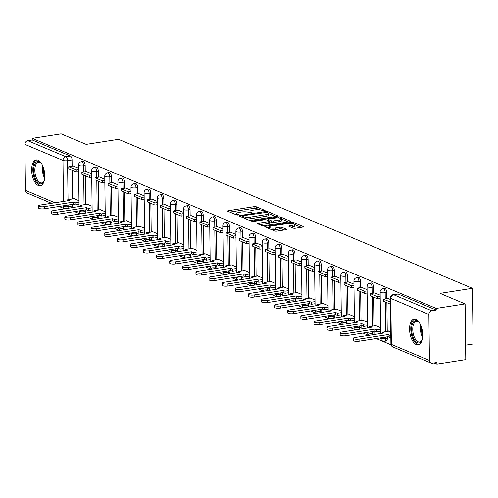 <?xml version="1.0" encoding="UTF-8"?>
<svg xmlns="http://www.w3.org/2000/svg" width="498" height="498" viewBox="0 0 498 498"><rect width="100%" height="100%" fill="white"/><g stroke="black" fill="none" stroke-linecap="round" stroke-linejoin="round"><path stroke-width="0.75" d="M264.656 210.884L265.079 210.486L256.308 206.794A1.643 0.411 -0.7 0 0 254.061 206.67L228.414 210.685A1.643 0.411 -0.7 0 0 227.592 211.052A1.643 0.411 -0.7 0 0 227.816 211.252L236.581 214.943L238.735 214.775L237.44 214.152A5.266 1.32 -0.7 0 1 236.731 213.505A5.266 1.32 -0.7 0 1 239.364 212.329L241.499 211.992A5.266 1.32 -0.7 0 1 248.695 212.391L251.409 212.957L251.982 212.702L250.693 212.08A5.266 1.32 -0.7 0 1 249.984 211.432A5.266 1.32 -0.7 0 1 252.611 210.256L254.746 209.919A5.266 1.32 -0.7 0 1 261.948 210.318L264.656 210.884M38.053 160.207A13.085 6.312 -98.9 0 0 36.186 159.945A13.085 6.312 -98.9 0 0 31.741 171.972A13.085 6.312 -98.9 0 0 38.365 185.542A13.085 6.312 -98.9 0 0 40.232 185.798A13.085 6.312 -98.9 0 0 44.677 173.777A13.085 6.312 -98.9 0 0 38.053 160.207M415.967 319.299A13.085 6.312 -98.9 0 0 414.099 319.037A13.085 6.312 -98.9 0 0 409.661 331.064A13.085 6.312 -98.9 0 0 416.278 344.628A13.085 6.312 -98.9 0 0 418.146 344.89A13.085 6.312 -98.9 0 0 422.59 332.863A13.085 6.312 -98.9 0 0 415.967 319.299M293.173 228.109A1.643 0.411 -0.7 0 0 295.42 228.233L302.616 227.113A1.643 0.411 -0.7 0 0 303.438 226.739A1.643 0.411 -0.7 0 0 303.214 226.54L293.478 222.444A1.643 0.411 -0.7 0 0 291.23 222.32L265.583 226.329A1.643 0.411 -0.7 0 0 264.762 226.696A1.643 0.411 -0.7 0 0 264.986 226.901L274.722 230.997A1.643 0.411 -0.7 0 0 276.969 231.122L285.659 229.765A1.643 0.411 -0.7 0 0 286.481 229.397A1.643 0.411 -0.7 0 0 286.263 229.192L282.092 227.437A1.643 0.411 -0.7 0 0 279.845 227.312L275.537 227.991A4.407 1.102 -0.7 0 1 268.926 227.113A4.407 1.102 -0.7 0 1 271.124 226.129L288.006 223.49A4.407 1.102 -0.7 0 1 294.617 224.361A4.407 1.102 -0.7 0 1 292.419 225.345L289.606 225.787A1.643 0.411 -0.7 0 0 288.784 226.154A1.643 0.411 -0.7 0 0 289.002 226.36L293.173 228.109M32.245 138.382L61.13 133.862L86.179 144.408L118.543 139.34L472.421 288.311L440.051 293.378L465.101 303.923L436.217 308.443L32.245 138.382L32.264 140.006L27.764 140.71L65.842 156.739A3.355 1.619 81.1 0 1 67.56 160.692L68.039 199.673M276.956 216.306A1.643 0.411 -0.7 0 0 277.778 215.939A1.643 0.411 -0.7 0 0 277.554 215.74L267.818 211.638A1.643 0.411 -0.7 0 0 265.571 211.513L239.924 215.528A1.643 0.411 -0.7 0 0 239.102 215.895A1.643 0.411 -0.7 0 0 239.326 216.101L249.062 220.197A1.643 0.411 -0.7 0 0 251.309 220.321L276.956 216.306M280.648 217.041L290.384 221.137A1.643 0.411 -0.7 0 1 290.608 221.342A1.643 0.411 -0.7 0 1 289.786 221.71L264.139 225.725A1.643 0.411 -0.7 0 1 261.892 225.6L257.727 223.845A1.643 0.411 -0.7 0 1 257.503 223.639A1.643 0.411 -0.7 0 1 258.325 223.272L268.727 221.647A1.643 0.411 -0.7 0 0 269.549 221.28A1.643 0.411 -0.7 0 0 269.325 221.075L266.561 219.911A1.643 0.411 -0.7 0 0 264.314 219.786L253.482 221.479L251.751 221.255L252.33 220.994L278.401 216.916A1.643 0.411 -0.7 0 1 280.648 217.041L280.667 218.273M465.101 303.923L465.779 359.618L436.895 364.138L434.075 362.955M74.569 211.613L80.153 213.959M87.685 217.134L93.269 219.481M100.795 222.65L106.379 225.003M113.911 228.171L119.495 230.524M127.021 233.693L132.605 236.04M140.137 239.214L145.715 241.561M153.247 244.73L158.831 247.083M166.357 250.251L171.941 252.604M179.473 255.773L185.057 258.12M192.583 261.294L198.167 263.641M205.699 266.81L211.283 269.163M218.809 272.331L224.393 274.684M231.925 277.853L237.509 280.2M245.035 283.374L250.619 285.721M258.151 288.89L263.735 291.243M271.261 294.411L276.844 296.764M284.377 299.933L289.961 302.28M297.487 305.455L303.07 307.801M310.603 310.97L316.18 313.323M323.712 316.491L329.296 318.845M336.822 322.013L342.406 324.36M349.938 327.535L355.522 329.881M363.048 333.05L368.632 335.403M376.164 338.572L391.023 344.828M465.605 345.182L473.1 344.012L472.421 288.311M436.217 308.443L436.236 310.061L431.735 310.771A3.355 2.814 112.8 0 0 428.871 314.468L429.432 360.428A3.355 2.814 112.8 0 0 431.038 363.061A3.355 2.814 112.8 0 0 432.376 363.216L436.877 362.513L436.895 364.138M32.264 140.006L70.343 156.036A3.355 1.619 81.1 0 1 72.061 159.989L72.135 166.164M72.185 170.235L72.54 198.97M72.602 204.348L72.621 205.948L68.12 206.651A3.355 1.619 81.1 0 1 67.871 208.313M51.518 203.296L27.06 193.006A3.355 2.814 -67.2 0 1 25.46 190.367L24.9 144.414A3.355 2.814 -67.2 0 1 27.764 140.71M91.694 173.746L86.335 171.517M92.086 206.222L86.733 203.968L86.733 204.317M104.804 179.268L99.444 177.033M105.203 211.743L99.843 209.49L99.849 209.839M117.92 184.789L112.56 182.554M118.312 217.265L112.959 215.005L112.959 215.36M131.03 190.304L125.67 188.076M131.428 222.787L126.069 220.527L126.075 220.875M144.146 195.826L138.786 193.598M144.538 228.302L139.179 226.048L139.185 226.397M157.256 201.348L151.896 199.113M157.654 233.823L152.295 231.57L152.301 231.919M170.366 206.869L165.012 204.634M170.764 239.345L165.404 237.085L165.411 237.44M183.482 212.385L178.122 210.156M183.88 244.867L178.521 242.607L178.527 242.956M191.238 215.653L196.592 217.906M196.99 250.382L191.63 248.129L191.637 248.477M209.708 223.428L204.348 221.193M210.106 255.904L204.746 253.65L204.746 253.999M222.818 228.949L217.464 226.715M223.216 261.425L217.856 259.165L217.863 259.52M230.574 232.211L235.934 234.465M236.332 266.947L230.972 264.687L230.972 265.036M249.044 239.986L243.684 237.758M249.442 272.462L244.082 270.209L244.088 270.557M262.16 245.508L256.8 243.273M262.552 277.984L257.198 275.73L257.198 276.079M269.91 248.77L275.269 251.029M275.668 283.505L270.308 281.246L270.314 281.6M288.386 256.545L283.026 254.316M288.778 289.027L283.424 286.767L283.424 287.116M301.495 262.066L296.136 259.838M301.894 294.542L296.534 292.289L296.54 292.637M309.252 265.328L314.612 267.588M315.004 300.064L309.644 297.81L309.65 298.159M327.721 273.109L322.362 270.875M328.12 305.585L322.76 303.326L322.766 303.68M340.831 278.625L335.478 276.396M341.23 311.107L335.87 308.847L335.876 309.196M353.947 284.146L348.588 281.918M354.346 316.622L348.986 314.369L348.992 314.717M367.057 289.668L361.704 287.433M367.456 322.144L362.096 319.89L362.102 320.239M380.173 295.19L374.813 292.955M380.572 327.665L375.212 325.406L375.212 325.76M390.364 299.479L387.93 298.476M390.756 331.954L388.322 330.927L388.328 331.276M386.765 292.469L385.172 292.718A3.355 1.619 81.1 0 0 382.968 288.697L384.568 288.448A3.355 1.619 -98.9 0 1 386.765 292.469L386.84 298.644M386.89 302.716L387.245 331.45M387.307 336.829L387.326 338.428L385.732 338.677A3.355 1.619 81.1 0 1 384.568 341.279L386.168 341.03A3.355 1.619 -98.9 0 0 387.326 338.428M373.656 286.948L372.056 287.197A3.355 1.619 81.1 0 0 369.858 283.175L371.452 282.926A3.355 1.619 -98.9 0 1 373.656 286.948L373.73 293.123M373.78 297.194L374.129 325.929M374.197 331.307L374.216 332.907L372.616 333.156A3.355 1.619 81.1 0 1 372.367 334.818M360.54 281.432L358.946 281.681A3.355 1.619 81.1 0 0 356.742 277.66L358.342 277.405A3.355 1.619 -98.9 0 1 360.54 281.432L360.614 287.607M360.664 291.672L361.019 320.407M361.081 325.785L361.1 327.385L359.506 327.634A3.355 1.619 81.1 0 1 359.251 329.296M347.43 275.911L345.83 276.16A3.355 1.619 81.1 0 0 343.632 272.138L345.226 271.889A3.355 1.619 -98.9 0 1 347.43 275.911L347.504 282.086M347.554 286.151L347.903 314.885M347.971 320.27L347.99 321.864L346.39 322.113A3.355 1.619 81.1 0 1 346.141 323.781M334.314 270.389L332.72 270.638A3.355 1.619 81.1 0 0 330.516 266.617L332.116 266.368A3.355 1.619 -98.9 0 1 334.314 270.389L334.388 276.564M334.438 280.635L334.793 309.37M334.855 314.748L334.874 316.348L333.28 316.597A3.355 1.619 81.1 0 1 333.025 318.259M321.204 264.868L319.604 265.123A3.355 1.619 81.1 0 0 317.407 261.095L319 260.846A3.355 1.619 -98.9 0 1 321.204 264.868L321.278 271.043M321.328 275.114L321.677 303.848M321.745 309.227L321.764 310.827L320.17 311.076A3.355 1.619 81.1 0 1 319.915 312.738M308.088 259.352L306.494 259.601A3.355 1.619 81.1 0 0 304.29 255.58L305.89 255.325A3.355 1.619 -98.9 0 1 308.088 259.352L308.162 265.527M308.212 269.592L308.567 298.327M308.629 303.705L308.654 305.305L307.054 305.554A3.355 1.619 81.1 0 1 306.799 307.216M294.978 253.831L293.378 254.08A3.355 1.619 81.1 0 0 291.181 250.058L292.78 249.809A3.355 1.619 -98.9 0 1 294.978 253.831L295.053 260.006M295.102 264.071L295.451 292.805M295.519 298.19L295.538 299.784L293.945 300.033A3.355 1.619 81.1 0 1 293.689 301.701M281.862 248.309L280.268 248.558A3.355 1.619 81.1 0 0 278.071 244.537L279.664 244.288A3.355 1.619 -98.9 0 1 281.862 248.309L281.943 254.484M281.993 258.555L282.341 287.29M282.403 292.668L282.428 294.268L280.828 294.517A3.355 1.619 81.1 0 1 280.579 296.179M268.752 242.787L267.152 243.043A3.355 1.619 81.1 0 0 264.955 239.015L266.555 238.766A3.355 1.619 -98.9 0 1 268.752 242.787L268.827 248.963M268.876 253.034L269.225 281.768M269.294 287.147L269.312 288.747L267.719 288.996A3.355 1.619 81.1 0 1 267.463 290.658M255.642 237.272L254.042 237.521A3.355 1.619 81.1 0 0 251.845 233.5L253.438 233.245A3.355 1.619 -98.9 0 1 255.642 237.272L255.717 243.447M255.767 247.512L256.115 276.247M256.184 281.625L256.202 283.225L254.603 283.474A3.355 1.619 81.1 0 1 254.354 285.136M242.526 231.751L240.932 232A3.355 1.619 81.1 0 0 238.729 227.978L240.329 227.729A3.355 1.619 -98.9 0 1 242.526 231.751L242.601 237.926M242.651 241.991L243.005 270.725M243.068 276.11L243.086 277.703L241.493 277.952A3.355 1.619 81.1 0 1 241.237 279.621M229.416 226.229L227.816 226.478A3.355 1.619 81.1 0 0 225.619 222.457L227.213 222.208A3.355 1.619 -98.9 0 1 229.416 226.229L229.491 232.404M229.541 236.475L229.889 265.21M229.958 270.588L229.976 272.188L228.377 272.437A3.355 1.619 81.1 0 1 228.128 274.099M216.3 220.707L214.706 220.963A3.355 1.619 81.1 0 0 212.503 216.935L214.103 216.686A3.355 1.619 -98.9 0 1 216.3 220.707L216.375 226.883M216.425 230.954L216.779 259.688M216.842 265.067L216.86 266.667L215.267 266.916A3.355 1.619 81.1 0 1 215.012 268.578M203.19 215.192L201.59 215.441A3.355 1.619 81.1 0 0 199.393 211.42L200.987 211.164A3.355 1.619 -98.9 0 1 203.19 215.192L203.265 221.367M203.315 225.432L203.663 254.167M203.732 259.545L203.75 261.145L202.151 261.394A3.355 1.619 81.1 0 1 201.902 263.056M190.074 209.67L188.481 209.919A3.355 1.619 81.1 0 0 186.277 205.898L187.877 205.649A3.355 1.619 -98.9 0 1 190.074 209.67L190.149 215.846M190.199 219.911L190.553 248.645M190.616 254.03L190.634 255.623L189.041 255.872A3.355 1.619 81.1 0 1 188.786 257.541M176.964 204.149L175.364 204.398A3.355 1.619 81.1 0 0 173.167 200.377L174.761 200.128A3.355 1.619 -98.9 0 1 176.964 204.149L177.039 210.324M177.089 214.395L177.437 243.13M177.506 248.508L177.525 250.108L175.925 250.357A3.355 1.619 81.1 0 1 175.676 252.019M163.848 198.627L162.255 198.883A3.355 1.619 81.1 0 0 160.051 194.855L161.651 194.606A3.355 1.619 -98.9 0 1 163.848 198.627L163.923 204.803M163.973 208.874L164.328 237.608M164.39 242.987L164.408 244.586L162.815 244.835A3.355 1.619 81.1 0 1 162.56 246.498M150.738 193.112L149.139 193.361A3.355 1.619 81.1 0 0 146.941 189.34L148.535 189.084A3.355 1.619 -98.9 0 1 150.738 193.112L150.813 199.287M150.863 203.352L151.211 232.087M151.28 237.465L151.299 239.065L149.705 239.314A3.355 1.619 81.1 0 1 149.45 240.976M137.622 187.59L136.029 187.839A3.355 1.619 81.1 0 0 133.831 183.818L135.425 183.569A3.355 1.619 -98.9 0 1 137.622 187.59L137.697 193.766M137.747 197.831L138.102 226.565M138.164 231.95L138.189 233.543L136.589 233.792A3.355 1.619 81.1 0 1 136.334 235.461M124.512 182.069L122.913 182.318A3.355 1.619 81.1 0 0 120.715 178.296L122.315 178.047A3.355 1.619 -98.9 0 1 124.512 182.069L124.587 188.244M124.637 192.315L124.986 221.05M125.054 226.428L125.073 228.028L123.479 228.277A3.355 1.619 81.1 0 1 123.224 229.939M111.396 176.547L109.803 176.802A3.355 1.619 81.1 0 0 107.605 172.775L109.199 172.526A3.355 1.619 -98.9 0 1 111.396 176.547L111.477 182.722M111.527 186.794L111.876 215.528M111.944 220.907L111.963 222.506L110.363 222.755A3.355 1.619 81.1 0 1 110.114 224.417M98.287 171.032L96.687 171.281A3.355 1.619 81.1 0 0 94.489 167.26L96.089 167.004A3.355 1.619 -98.9 0 1 98.287 171.032L98.361 177.207M98.411 181.272L98.76 210.007M98.828 215.385L98.847 216.985L97.253 217.234A3.355 1.619 81.1 0 1 96.998 218.896M85.177 165.51L83.577 165.759A3.355 1.619 81.1 0 0 81.379 161.738L82.973 161.489A3.355 1.619 -98.9 0 1 85.177 165.51L85.251 171.686M85.301 175.75L85.65 204.485M85.718 209.87L85.737 211.463L84.137 211.712A3.355 1.619 81.1 0 1 83.888 213.381M78.578 168.224L73.218 165.996M78.977 200.706L73.617 198.447L73.623 198.795M373.961 334.569A3.355 1.619 -98.9 0 0 374.216 332.907M360.851 329.047A3.355 1.619 -98.9 0 0 361.1 327.385M347.735 323.526A3.355 1.619 -98.9 0 0 347.99 321.864M334.625 318.01A3.355 1.619 -98.9 0 0 334.874 316.348M321.509 312.489A3.355 1.619 -98.9 0 0 321.764 310.827M308.399 306.967A3.355 1.619 -98.9 0 0 308.654 305.305M295.283 301.446A3.355 1.619 -98.9 0 0 295.538 299.784M282.173 295.93A3.355 1.619 -98.9 0 0 282.428 294.268M269.063 290.409A3.355 1.619 -98.9 0 0 269.312 288.747M255.947 284.887A3.355 1.619 -98.9 0 0 256.202 283.225M242.837 279.366A3.355 1.619 -98.9 0 0 243.086 277.703M229.721 273.85A3.355 1.619 -98.9 0 0 229.976 272.188M216.611 268.329A3.355 1.619 -98.9 0 0 216.86 266.667M203.495 262.807A3.355 1.619 -98.9 0 0 203.75 261.145M190.385 257.285A3.355 1.619 -98.9 0 0 190.634 255.623M177.269 251.77A3.355 1.619 -98.9 0 0 177.525 250.108M164.159 246.249A3.355 1.619 -98.9 0 0 164.408 244.586M151.043 240.727A3.355 1.619 -98.9 0 0 151.299 239.065M137.934 235.205A3.355 1.619 -98.9 0 0 138.189 233.543M124.817 229.69A3.355 1.619 -98.9 0 0 125.073 228.028M111.708 224.168A3.355 1.619 -98.9 0 0 111.963 222.506M98.598 218.647A3.355 1.619 -98.9 0 0 98.847 216.985M85.482 213.125A3.355 1.619 -98.9 0 0 85.737 211.463M436.236 310.061L398.157 294.032A3.355 1.619 -98.9 0 0 397.678 293.969L393.177 294.673A3.355 1.619 81.1 0 1 393.657 294.741L431.735 310.771M72.372 207.61A3.355 1.619 -98.9 0 0 72.621 205.948M259.651 209.814L256.333 208.419A1.643 0.411 -0.7 0 0 254.08 208.295L229.808 212.092M242.084 216.817L241.318 216.935M275.581 216.524L268.64 213.598M266.735 212.335L242.651 215.771L242.072 216.026L243.422 216.674A5.266 1.32 -0.7 0 0 250.625 217.072L266.013 214.663A5.266 1.32 -0.7 0 0 268.64 213.486A5.266 1.32 -0.7 0 0 267.93 212.839L266.735 212.335M245.744 218.803A5.266 1.32 -0.7 0 0 250.643 218.69L250.625 217.072M268.64 213.486L268.659 215.111A5.266 1.32 -0.7 0 1 266.032 216.288L250.643 218.69M281.719 219.108L288.41 221.921M259.719 224.685L268.746 223.272A1.643 0.411 -0.7 0 0 269.567 222.905L269.549 221.28M267.395 220.265L268.341 220.116M279.515 219.954A4.407 1.102 -0.7 0 0 281.712 218.977A4.407 1.102 -0.7 0 0 275.101 218.099L269.157 219.027A1.643 0.411 -0.7 0 0 268.335 219.394A1.643 0.411 -0.7 0 0 268.553 219.599L271.317 220.763A1.643 0.411 -0.7 0 0 273.57 220.888L279.515 219.954L279.54 221.579A4.407 1.102 -0.7 0 0 281.731 220.595L281.712 218.977M279.54 221.579L273.589 222.513A1.643 0.411 -0.7 0 1 271.342 222.388L269.549 221.635M294.617 224.361L294.635 225.986A4.407 1.102 -0.7 0 1 292.438 226.97L291 227.194M271.696 229.727A4.407 1.102 -0.7 0 0 275.556 229.615L275.537 227.991M284.29 229.976L282.117 229.061A1.643 0.411 -0.7 0 0 279.864 228.937L275.556 229.615M268.926 227.43L266.978 227.742M301.24 227.325L294.617 224.536M67.728 200.762L67.716 199.723L69.521 200.482L40.487 205.027A3.86 0.965 -0.7 0 0 38.564 205.886A3.86 0.965 -0.7 0 0 44.359 206.651L44.384 208.762A3.86 0.965 179.3 0 1 38.589 207.996L38.564 205.886M79.02 204.385L75.217 204.983L75.192 202.873L73.387 202.107L73.411 204.224L44.384 208.762M75.217 204.983L73.411 204.224M78.622 171.586L76.269 171.953L76.244 169.843L68.761 166.693L73.262 165.99M76.244 169.843L78.597 169.476M76.269 171.953L68.792 168.803L68.761 166.693M73.387 202.107L44.359 206.651M75.192 202.873L78.995 202.275M67.716 199.723L74.221 198.702M44.297 180.407A11.323 5.466 81.1 0 1 43.805 181.558A11.323 5.466 81.1 0 1 36.23 180.301A11.323 5.466 81.1 0 1 34.387 165.143A11.323 5.466 81.1 0 1 40.886 162.89A11.323 5.466 81.1 0 1 41.701 163.842M41.197 163.22A10.483 5.061 -98.9 0 0 38.477 162.217A10.483 5.061 -98.9 0 0 35.483 165.585A10.483 5.061 -98.9 0 0 36.049 177.132A10.483 5.061 -98.9 0 0 41.72 182.934A10.483 5.061 -98.9 0 0 43.998 181.154M36.995 159.926A12.998 6.275 -98.9 0 0 33.652 164.023A12.998 6.275 -98.9 0 0 34.231 177.998A12.998 6.275 -98.9 0 0 41.01 185.567M422.211 339.499A11.323 5.466 81.1 0 1 421.719 340.651A11.323 5.466 81.1 0 1 414.143 339.393A11.323 5.466 81.1 0 1 412.307 324.229A11.323 5.466 81.1 0 1 418.799 321.982A11.323 5.466 81.1 0 1 419.615 322.928M419.111 322.312A10.483 5.061 -98.9 0 0 416.39 321.31A10.483 5.061 -98.9 0 0 413.402 324.677A10.483 5.061 -98.9 0 0 413.969 336.225A10.483 5.061 -98.9 0 0 419.633 342.026A10.483 5.061 -98.9 0 0 421.918 340.246M414.915 319.019A12.998 6.275 -98.9 0 0 411.566 323.115A12.998 6.275 -98.9 0 0 412.151 337.084A12.998 6.275 -98.9 0 0 418.924 344.66M80.838 206.284L80.825 205.244L82.631 206.004L53.603 210.542A3.86 0.965 -0.7 0 0 51.68 211.407A3.86 0.965 -0.7 0 0 57.469 212.173L57.494 214.283A3.86 0.965 179.3 0 1 51.705 213.518L51.68 211.407M92.136 209.907L88.333 210.505L88.308 208.388L86.496 207.629L86.528 209.739L57.494 214.283M88.333 210.505L86.528 209.739M91.732 177.107L89.385 177.475L89.36 175.364L81.877 172.215L86.378 171.511M89.36 175.364L91.707 174.991M89.385 177.475L81.902 174.325L81.877 172.215M86.496 207.629L57.469 212.173M88.308 208.388L92.111 207.797M80.825 205.244L87.337 204.224M93.954 211.806L93.935 210.76L95.747 211.526L66.713 216.064A3.86 0.965 -0.7 0 0 64.79 216.923A3.86 0.965 -0.7 0 0 70.585 217.694L70.61 219.805A3.86 0.965 179.3 0 1 64.815 219.039L64.79 216.923M105.246 215.429L101.443 216.02L101.418 213.91L99.612 213.15L99.637 215.261L70.61 219.805M101.443 216.02L99.637 215.261M104.848 182.623L102.495 182.99L102.47 180.88L94.987 177.73L99.488 177.027M102.47 180.88L104.823 180.513M102.495 182.99L95.012 179.846L94.987 177.73M99.612 213.15L70.585 217.694M101.418 213.91L105.221 213.318M93.935 210.76L100.447 209.745M107.064 217.321L107.051 216.281L108.857 217.041L79.829 221.585A3.86 0.965 -0.7 0 0 77.906 222.444A3.86 0.965 -0.7 0 0 83.695 223.21L83.72 225.326A3.86 0.965 179.3 0 1 77.931 224.554L77.906 222.444M118.362 220.95L114.559 221.542L114.534 219.431L112.722 218.672L112.753 220.782L83.72 225.326M114.559 221.542L112.753 220.782M117.958 188.144L115.611 188.512L115.586 186.401L108.103 183.252L112.604 182.548M115.586 186.401L117.933 186.034M115.611 188.512L108.128 185.362L108.103 183.252M112.722 218.672L83.695 223.21M114.534 219.431L118.331 218.834M107.051 216.281L113.563 215.261M120.174 222.843L120.161 221.803L121.973 222.562L92.939 227.107A3.86 0.965 -0.7 0 0 91.016 227.966A3.86 0.965 -0.7 0 0 96.805 228.731L96.836 230.842A3.86 0.965 179.3 0 1 91.041 230.076L91.016 227.966M131.472 226.466L127.669 227.063L127.644 224.953L125.838 224.187L125.863 226.304L96.836 230.842M127.669 227.063L125.863 226.304M131.074 193.666L128.721 194.033L128.696 191.923L121.213 188.773L125.714 188.07M128.696 191.923L131.049 191.556M128.721 194.033L121.238 190.883L121.213 188.773M125.838 224.187L96.805 228.731M127.644 224.953L131.447 224.355M120.161 221.803L126.673 220.782M133.29 228.364L133.277 227.325L135.083 228.084L106.055 232.622A3.86 0.965 -0.7 0 0 104.132 233.487A3.86 0.965 -0.7 0 0 109.921 234.253L109.946 236.363A3.86 0.965 179.3 0 1 104.157 235.598L104.132 233.487M144.588 231.987L140.785 232.585L140.76 230.468L138.948 229.709L138.973 231.819L109.946 236.363M140.785 232.585L138.973 231.819M144.183 199.188L141.837 199.555L141.806 197.445L134.329 194.295L138.824 193.591M141.806 197.445L144.159 197.071M141.837 199.555L134.354 196.405L134.329 194.295M138.948 229.709L109.921 234.253M140.76 230.468L144.557 229.877M133.277 227.325L139.789 226.304M146.4 233.886L146.387 232.84L148.199 233.606L119.165 238.144A3.86 0.965 -0.7 0 0 117.242 239.003A3.86 0.965 -0.7 0 0 123.031 239.775L123.062 241.885A3.86 0.965 179.3 0 1 117.267 241.119L117.242 239.003M157.698 237.509L153.894 238.1L153.87 235.99L152.064 235.23L152.089 237.341L123.062 241.885M153.894 238.1L152.089 237.341M157.3 204.703L154.946 205.07L154.922 202.96L147.439 199.81L151.94 199.107M154.922 202.96L157.268 202.593M154.946 205.07L147.464 201.927L147.439 199.81M152.064 235.23L123.031 239.775M153.87 235.99L157.673 235.398M146.387 232.84L152.898 231.825M159.516 239.401L159.503 238.361L161.308 239.121L132.281 243.665A3.86 0.965 -0.7 0 0 130.358 244.524A3.86 0.965 -0.7 0 0 136.147 245.29L136.172 247.406A3.86 0.965 179.3 0 1 130.383 246.635L130.358 244.524M170.808 243.03L167.011 243.622L166.986 241.511L165.174 240.752L165.199 242.862L136.172 247.406M167.011 243.622L165.199 242.862M170.409 210.224L168.056 210.592L168.031 208.481L160.555 205.332L165.05 204.628M168.031 208.481L170.384 208.114M168.056 210.592L160.58 207.442L160.555 205.332M165.174 240.752L136.147 245.29M166.986 241.511L170.783 240.914M159.503 238.361L166.015 237.341M172.625 244.923L172.613 243.883L174.424 244.643L145.391 249.187A3.86 0.965 -0.7 0 0 143.468 250.046A3.86 0.965 -0.7 0 0 149.257 250.811L149.282 252.922A3.86 0.965 179.3 0 1 143.492 252.156L143.468 250.046M183.924 248.546L180.12 249.143L180.095 247.033L178.29 246.267L178.315 248.384L149.282 252.922M180.12 249.143L178.315 248.384M183.525 215.746L181.172 216.113L181.148 214.003L173.665 210.853L178.166 210.15M181.148 214.003L183.494 213.636M181.172 216.113L173.69 212.963L173.665 210.853M178.29 246.267L149.257 250.811M180.095 247.033L183.899 246.435M172.613 243.883L179.124 242.862M185.742 250.444L185.729 249.405L187.534 250.164L158.507 254.702A3.86 0.965 -0.7 0 0 156.577 255.567A3.86 0.965 -0.7 0 0 162.373 256.333L162.398 258.443A3.86 0.965 179.3 0 1 156.609 257.678L156.577 255.567M197.034 254.067L193.236 254.665L193.205 252.548L191.4 251.789L191.425 253.899L162.398 258.443M193.236 254.665L191.425 253.899M196.635 221.268L194.282 221.635L194.257 219.525L186.781 216.375L191.276 215.671M194.257 219.525L196.61 219.151M194.282 221.635L186.806 218.485L186.781 216.375M191.4 251.789L162.373 256.333M193.205 252.548L197.009 251.957M185.729 249.405L192.24 248.384M198.851 255.966L198.839 254.92L200.644 255.686L171.617 260.224A3.86 0.965 -0.7 0 0 169.694 261.083A3.86 0.965 -0.7 0 0 175.483 261.855L175.508 263.965A3.86 0.965 179.3 0 1 169.718 263.199L169.694 261.083M210.15 259.589L206.346 260.18L206.321 258.07L204.516 257.31L204.541 259.421L175.508 263.965M206.346 260.18L204.541 259.421M209.745 226.783L207.398 227.15L207.373 225.04L199.891 221.89L204.392 221.187M207.373 225.04L209.72 224.673M207.398 227.15L199.916 224.007L199.891 221.89M204.516 257.31L175.483 261.855M206.321 258.07L210.125 257.478M198.839 254.92L205.35 253.905M211.967 261.481L211.955 260.442L213.76 261.201L184.733 265.745A3.86 0.965 -0.7 0 0 182.803 266.604A3.86 0.965 -0.7 0 0 188.599 267.37L188.624 269.486A3.86 0.965 179.3 0 1 182.834 268.715L182.803 266.604M223.26 265.11L219.462 265.702L219.431 263.591L217.626 262.832L217.651 264.942L188.624 269.486M219.462 265.702L217.651 264.942M222.861 232.305L220.508 232.672L220.483 230.562L213.001 227.412L217.501 226.708M220.483 230.562L222.836 230.194M220.508 232.672L213.032 229.522L213.001 227.412M217.626 262.832L188.599 267.37M219.431 263.591L223.235 262.994M211.955 260.442L218.466 259.421M225.077 267.003L225.065 265.963L226.87 266.723L197.843 271.267A3.86 0.965 -0.7 0 0 195.919 272.126A3.86 0.965 -0.7 0 0 201.709 272.892L201.734 275.002A3.86 0.965 179.3 0 1 195.944 274.236L195.919 272.126M236.376 270.626L232.572 271.223L232.547 269.113L230.742 268.347L230.767 270.464L201.734 275.002M232.572 271.223L230.767 270.464M235.971 237.826L233.624 238.193L233.599 236.083L226.117 232.933L230.618 232.23M233.599 236.083L235.946 235.716M233.624 238.193L226.142 235.044L226.117 232.933M230.742 268.347L201.709 272.892M232.547 269.113L236.351 268.515M225.065 265.963L231.576 264.942M238.193 272.524L238.181 271.485L239.986 272.244L210.953 276.782A3.86 0.965 -0.7 0 0 209.029 277.647A3.86 0.965 -0.7 0 0 214.825 278.413L214.85 280.523A3.86 0.965 179.3 0 1 209.054 279.758L209.029 277.647M249.486 276.147L245.682 276.745L245.657 274.628L243.852 273.869L243.877 275.979L214.85 280.523M245.682 276.745L243.877 275.979M249.087 243.348L246.734 243.715L246.709 241.605L239.227 238.455L243.727 237.751M246.709 241.605L249.062 241.231M246.734 243.715L239.252 240.565L239.227 238.455M243.852 273.869L214.825 278.413M245.657 274.628L249.461 274.037M238.181 271.485L244.686 270.464M251.303 278.046L251.291 277L253.096 277.766L224.069 282.304A3.86 0.965 -0.7 0 0 222.145 283.163A3.86 0.965 -0.7 0 0 227.935 283.935L227.96 286.045A3.86 0.965 179.3 0 1 222.17 285.279L222.145 283.163M262.602 281.669L258.798 282.26L258.773 280.15L256.962 279.39L256.993 281.501L227.96 286.045M258.798 282.26L256.993 281.501M262.197 248.863L259.85 249.23L259.825 247.12L252.343 243.97L256.844 243.267M259.825 247.12L262.172 246.753M259.85 249.23L252.368 246.087L252.343 243.97M256.962 279.39L227.935 283.935M258.773 280.15L262.577 279.559M251.291 277L257.802 275.985M264.419 283.561L264.401 282.522L266.212 283.281L237.179 287.825A3.86 0.965 -0.7 0 0 235.255 288.684A3.86 0.965 -0.7 0 0 241.051 289.45L241.076 291.567A3.86 0.965 179.3 0 1 235.28 290.795L235.255 288.684M275.711 287.19L271.908 287.782L271.883 285.671L270.078 284.912L270.103 287.022L241.076 291.567M271.908 287.782L270.103 287.022M275.313 254.385L272.96 254.752L272.935 252.642L265.453 249.492L269.953 248.788M272.935 252.642L275.288 252.274M272.96 254.752L265.478 251.602L265.453 249.492M270.078 284.912L241.051 289.45M271.883 285.671L275.687 285.074M264.401 282.522L270.912 281.501M277.529 289.083L277.517 288.043L279.322 288.803L250.295 293.347A3.86 0.965 -0.7 0 0 248.371 294.206A3.86 0.965 -0.7 0 0 254.161 294.972L254.185 297.082A3.86 0.965 179.3 0 1 248.396 296.316L248.371 294.206M288.828 292.706L285.024 293.303L284.999 291.193L283.188 290.427L283.219 292.544L254.185 297.082M285.024 293.303L283.219 292.544M288.423 259.906L286.076 260.273L286.045 258.163L278.569 255.013L283.069 254.31M286.045 258.163L288.398 257.796M286.076 260.273L278.594 257.124L278.569 255.013M283.188 290.427L254.161 294.972M284.999 291.193L288.796 290.595M277.517 288.043L284.028 287.022M290.639 294.604L290.627 293.565L292.438 294.324L263.405 298.862A3.86 0.965 -0.7 0 0 261.481 299.728A3.86 0.965 -0.7 0 0 267.27 300.493L267.302 302.603A3.86 0.965 179.3 0 1 261.506 301.838L261.481 299.728M301.937 298.227L298.134 298.825L298.109 296.708L296.304 295.949L296.329 298.059L267.302 302.603M298.134 298.825L296.329 298.059M301.539 265.428L299.186 265.795L299.161 263.685L291.679 260.535L296.179 259.832M299.161 263.685L301.514 263.311M299.186 265.795L291.704 262.645L291.679 260.535M296.304 295.949L267.27 300.493M298.109 296.708L301.913 296.117M290.627 293.565L297.138 292.544M303.755 300.126L303.743 299.08L305.548 299.846L276.521 304.384A3.86 0.965 -0.7 0 0 274.597 305.243A3.86 0.965 -0.7 0 0 280.386 306.015L280.411 308.125A3.86 0.965 179.3 0 1 274.622 307.359L274.597 305.243M315.047 303.749L311.25 304.34L311.225 302.23L309.414 301.471L309.439 303.581L280.411 308.125M311.25 304.34L309.439 303.581M314.649 270.943L312.302 271.31L312.271 269.2L304.795 266.05L309.289 265.347M312.271 269.2L314.624 268.833M312.302 271.31L304.82 268.167L304.795 266.05M309.414 301.471L280.386 306.015M311.225 302.23L315.022 301.639M303.743 299.08L310.254 298.065M316.865 305.641L316.853 304.602L318.664 305.361L289.631 309.905A3.86 0.965 -0.7 0 0 287.707 310.764A3.86 0.965 -0.7 0 0 293.496 311.53L293.527 313.647A3.86 0.965 179.3 0 1 287.732 312.875L287.707 310.764M328.163 309.27L324.36 309.862L324.335 307.752L322.53 306.992L322.555 309.102L293.527 313.647M324.36 309.862L322.555 309.102M327.765 276.465L325.412 276.832L325.387 274.722L317.905 271.572L322.405 270.868M325.387 274.722L327.734 274.354M325.412 276.832L317.929 273.682L317.905 271.572M322.53 306.992L293.496 311.53M324.335 307.752L328.138 307.154M316.853 304.602L323.364 303.581M329.981 311.163L329.969 310.123L331.774 310.883L302.747 315.427A3.86 0.965 -0.7 0 0 300.823 316.286A3.86 0.965 -0.7 0 0 306.612 317.052L306.637 319.162A3.86 0.965 179.3 0 1 300.848 318.396L300.823 316.286M341.273 314.786L337.476 315.383L337.451 313.273L335.64 312.507L335.664 314.624L306.637 319.162M337.476 315.383L335.664 314.624M340.875 281.986L338.522 282.354L338.497 280.243L331.021 277.093L335.515 276.39M338.497 280.243L340.85 279.876M338.522 282.354L331.046 279.204L331.021 277.093M335.64 312.507L306.612 317.052M337.451 313.273L341.248 312.676M329.969 310.123L336.48 309.102M343.091 316.684L343.078 315.645L344.89 316.404L315.857 320.942A3.86 0.965 -0.7 0 0 313.933 321.808A3.86 0.965 -0.7 0 0 319.722 322.573L319.747 324.684A3.86 0.965 179.3 0 1 313.958 323.918L313.933 321.808M354.389 320.307L350.586 320.905L350.561 318.788L348.756 318.029L348.781 320.139L319.747 324.684M350.586 320.905L348.781 320.139M353.985 287.508L351.638 287.875L351.613 285.765L344.13 282.615L348.631 281.912M351.613 285.765L353.96 285.391M351.638 287.875L344.155 284.725L344.13 282.615M348.756 318.029L319.722 322.573M350.561 318.788L354.364 318.197M343.078 315.645L349.59 314.624M356.207 322.206L356.195 321.16L358 321.926L328.973 326.464A3.86 0.965 -0.7 0 0 327.043 327.323A3.86 0.965 -0.7 0 0 332.838 328.095L332.863 330.205A3.86 0.965 179.3 0 1 327.074 329.439L327.043 327.323M367.499 325.829L363.702 326.42L363.671 324.31L361.865 323.551L361.89 325.661L332.863 330.205M363.702 326.42L361.89 325.661M367.101 293.023L364.748 293.39L364.723 291.28L357.24 288.13L361.741 287.427M364.723 291.28L367.076 290.913M364.748 293.39L357.271 290.247L357.24 288.13M361.865 323.551L332.838 328.095M363.671 324.31L367.474 323.719M356.195 321.16L362.706 320.146M369.317 327.721L369.304 326.682L371.11 327.441L342.082 331.985A3.86 0.965 -0.7 0 0 340.159 332.845A3.86 0.965 -0.7 0 0 345.948 333.61L345.973 335.727A3.86 0.965 179.3 0 1 340.184 334.955L340.159 332.845M380.615 331.351L376.812 331.942L376.787 329.832L374.982 329.072L375.006 331.182L345.973 335.727M376.812 331.942L375.006 331.182M380.211 298.545L377.864 298.912L377.839 296.802L370.356 293.652L374.857 292.949M377.839 296.802L380.186 296.435M377.864 298.912L370.381 295.762L370.356 293.652M374.982 329.072L345.948 333.61M376.787 329.832L380.59 329.234M369.304 326.682L375.816 325.661M382.433 333.243L382.42 332.203L384.226 332.963L355.199 337.507A3.86 0.965 -0.7 0 0 353.269 338.366A3.86 0.965 -0.7 0 0 359.064 339.132L359.089 341.242A3.86 0.965 179.3 0 1 353.3 340.476L353.269 338.366M390.824 337.32L389.928 337.463L389.897 335.353L388.091 334.588L388.116 336.704L359.089 341.242M389.928 337.463L388.116 336.704M390.395 302.087L383.466 299.174L387.967 298.47M390.42 304.197L383.497 301.284L383.466 299.174M388.091 334.588L359.064 339.132M389.897 335.353L390.799 335.21M382.42 332.203L388.932 331.182M428.871 314.468L390.793 298.439L391.36 344.398L429.432 360.428M72.061 159.989L67.56 160.692A3.355 0.84 -0.7 0 1 62.978 160.443L24.9 144.414M68.102 205.052L68.12 206.651A3.355 0.84 -0.7 0 1 63.539 206.396L63.532 205.767M63.476 201.429L62.978 160.443A3.355 2.814 -67.2 0 1 65.842 156.739L70.343 156.036M25.46 190.367L54.917 202.767M62.449 205.935L63.539 206.396A3.355 2.814 112.8 0 0 64.721 208.805M382.968 288.697A3.355 3.355 0 0 0 380.136 292.052A3.355 0.84 179.3 0 0 380.584 292.469A3.355 0.84 179.3 0 0 385.172 292.718L385.247 298.893M385.284 302.037L385.645 331.699M385.713 337.078L385.732 338.677A3.355 0.84 179.3 0 1 381.144 338.422A3.355 0.84 -0.7 0 1 380.696 338.011A3.355 3.355 0 0 0 384.568 341.279M369.858 283.175A3.355 3.355 0 0 0 367.02 286.531A3.355 0.84 179.3 0 0 367.474 286.948A3.355 0.84 179.3 0 0 372.056 287.197L372.13 293.372M372.168 296.515L372.535 326.178M372.597 331.556L372.616 333.156A3.355 0.84 179.3 0 1 368.034 332.901A3.355 0.84 -0.7 0 1 367.58 332.49A3.355 3.355 0 0 0 369.192 335.316M356.742 277.66A3.355 3.355 0 0 0 353.91 281.015A3.355 0.84 179.3 0 0 354.358 281.426A3.355 0.84 179.3 0 0 358.946 281.681L359.021 287.856M359.058 290.994L359.419 320.656M359.488 326.041L359.506 327.634A3.355 0.84 179.3 0 1 354.925 327.379A3.355 0.84 -0.7 0 1 354.47 326.968A3.355 3.355 0 0 0 356.082 329.794M343.632 272.138A3.355 3.355 0 0 0 340.794 275.494A3.355 0.84 179.3 0 0 341.248 275.904A3.355 0.84 179.3 0 0 345.83 276.16L345.905 282.335M345.948 285.479L346.309 315.134M346.371 320.519L346.39 322.113A3.355 0.84 179.3 0 1 341.809 321.864A3.355 0.84 -0.7 0 1 341.354 321.447A3.355 3.355 0 0 0 342.973 324.273M330.516 266.617A3.355 3.355 0 0 0 327.684 269.972A3.355 0.84 179.3 0 0 328.132 270.389A3.355 0.84 179.3 0 0 332.72 270.638L332.795 276.813M332.832 279.957L333.193 309.619M333.262 314.997L333.28 316.597A3.355 0.84 179.3 0 1 328.699 316.342A3.355 0.84 -0.7 0 1 328.244 315.931A3.355 3.355 0 0 0 329.857 318.757M317.407 261.095A3.355 3.355 0 0 0 314.568 264.45A3.355 0.84 179.3 0 0 315.022 264.868A3.355 0.84 179.3 0 0 319.604 265.123L319.679 271.292M319.722 274.435L320.083 304.097M320.146 309.476L320.17 311.076A3.355 0.84 179.3 0 1 315.583 310.82A3.355 0.84 -0.7 0 1 315.134 310.41A3.355 3.355 0 0 0 316.747 313.236M304.29 255.58A3.355 3.355 0 0 0 301.458 258.935A3.355 0.84 179.3 0 0 301.906 259.346A3.355 0.84 179.3 0 0 306.494 259.601L306.569 265.776M306.606 268.914L306.967 298.576M307.036 303.961L307.054 305.554A3.355 0.84 179.3 0 1 302.473 305.299A3.355 0.84 -0.7 0 1 302.018 304.888A3.355 3.355 0 0 0 303.631 307.714M291.181 250.058A3.355 3.355 0 0 0 288.342 253.414A3.355 0.84 179.3 0 0 288.796 253.824A3.355 0.84 179.3 0 0 293.378 254.08L293.459 260.255M293.496 263.398L293.857 293.054M293.92 298.439L293.945 300.033A3.355 0.84 179.3 0 1 289.357 299.784A3.355 0.84 -0.7 0 1 288.908 299.366A3.355 3.355 0 0 0 290.521 302.193M278.071 244.537A3.355 3.355 0 0 0 275.232 247.892A3.355 0.84 179.3 0 0 275.687 248.309A3.355 0.84 179.3 0 0 280.268 248.558L280.343 254.733M280.38 257.877L280.741 287.539M280.81 292.917L280.828 294.517A3.355 0.84 179.3 0 1 276.247 294.262A3.355 0.84 -0.7 0 1 275.792 293.851A3.355 3.355 0 0 0 277.405 296.677M264.955 239.015A3.355 3.355 0 0 0 262.122 242.37A3.355 0.84 179.3 0 0 262.571 242.787A3.355 0.84 179.3 0 0 267.152 243.043L267.233 249.212M267.27 252.355L267.631 282.017M267.7 287.396L267.719 288.996A3.355 0.84 179.3 0 1 263.131 288.74A3.355 0.84 -0.7 0 1 262.683 288.33A3.355 3.355 0 0 0 264.295 291.156M251.845 233.5A3.355 3.355 0 0 0 249.006 236.855A3.355 0.84 179.3 0 0 249.461 237.266A3.355 0.84 179.3 0 0 254.042 237.521L254.117 243.696M254.154 246.834L254.522 276.496M254.584 281.88L254.603 283.474A3.355 0.84 179.3 0 1 250.021 283.219A3.355 0.84 -0.7 0 1 249.566 282.808A3.355 3.355 0 0 0 251.179 285.634M238.729 227.978A3.355 3.355 0 0 0 235.896 231.333A3.355 0.84 179.3 0 0 236.345 231.744A3.355 0.84 179.3 0 0 240.932 232L241.007 238.175M241.044 241.318L241.406 270.974M241.474 276.359L241.493 277.952A3.355 0.84 179.3 0 1 236.905 277.703A3.355 0.84 -0.7 0 1 236.457 277.286A3.355 3.355 0 0 0 238.069 280.113M225.619 222.457A3.355 3.355 0 0 0 222.78 225.812A3.355 0.84 179.3 0 0 223.235 226.229A3.355 0.84 179.3 0 0 227.816 226.478L227.891 232.653M227.928 235.797L228.296 265.459M228.358 270.837L228.377 272.437A3.355 0.84 179.3 0 1 223.795 272.182A3.355 0.84 -0.7 0 1 223.341 271.771A3.355 3.355 0 0 0 224.953 274.597M212.503 216.935A3.355 3.355 0 0 0 209.67 220.29A3.355 0.84 179.3 0 0 210.119 220.707A3.355 0.84 179.3 0 0 214.706 220.963L214.781 227.132M214.819 230.275L215.18 259.937M215.248 265.316L215.267 266.916A3.355 0.84 179.3 0 1 210.679 266.66A3.355 0.84 -0.7 0 1 210.231 266.249A3.355 3.355 0 0 0 211.843 269.076M199.393 211.42A3.355 3.355 0 0 0 196.554 214.775A3.355 0.84 179.3 0 0 197.009 215.186A3.355 0.84 179.3 0 0 201.59 215.441L201.665 221.616M201.702 224.754L202.07 254.416M202.132 259.8L202.151 261.394A3.355 0.84 179.3 0 1 197.569 261.139A3.355 0.84 -0.7 0 1 197.115 260.728A3.355 3.355 0 0 0 198.727 263.554M186.277 205.898A3.355 3.355 0 0 0 183.445 209.253A3.355 0.84 179.3 0 0 183.893 209.664A3.355 0.84 179.3 0 0 188.481 209.919L188.555 216.095M188.593 219.238L188.954 248.894M189.022 254.279L189.041 255.872A3.355 0.84 179.3 0 1 184.459 255.623A3.355 0.84 -0.7 0 1 184.005 255.206A3.355 3.355 0 0 0 185.617 258.032M173.167 200.377A3.355 3.355 0 0 0 170.328 203.732A3.355 0.84 179.3 0 0 170.783 204.149A3.355 0.84 179.3 0 0 175.364 204.398L175.439 210.573M175.483 213.717L175.844 243.379M175.906 248.757L175.925 250.357A3.355 0.84 179.3 0 1 171.343 250.102A3.355 0.84 -0.7 0 1 170.895 249.691A3.355 3.355 0 0 0 172.507 252.517M160.051 194.855A3.355 3.355 0 0 0 157.219 198.21A3.355 0.84 179.3 0 0 157.667 198.627A3.355 0.84 179.3 0 0 162.255 198.883L162.329 205.052M162.367 208.195L162.728 237.857M162.796 243.236L162.815 244.835A3.355 0.84 179.3 0 1 158.233 244.58A3.355 0.84 -0.7 0 1 157.779 244.169A3.355 3.355 0 0 0 159.391 246.996M146.941 189.34A3.355 3.355 0 0 0 144.103 192.695A3.355 0.84 179.3 0 0 144.557 193.106A3.355 0.84 179.3 0 0 149.139 193.361L149.213 199.536M149.257 202.674L149.618 232.336M149.68 237.72L149.705 239.314A3.355 0.84 179.3 0 1 145.117 239.059A3.355 0.84 -0.7 0 1 144.669 238.648A3.355 3.355 0 0 0 146.281 241.474M133.831 183.818A3.355 3.355 0 0 0 130.993 187.173A3.355 0.84 179.3 0 0 131.441 187.584A3.355 0.84 179.3 0 0 136.029 187.839L136.103 194.015M136.141 197.158L136.502 226.814M136.57 232.199L136.589 233.792A3.355 0.84 179.3 0 1 132.007 233.543A3.355 0.84 -0.7 0 1 131.553 233.126A3.355 3.355 0 0 0 133.165 235.952M120.715 178.296A3.355 3.355 0 0 0 117.877 181.652A3.355 0.84 179.3 0 0 118.331 182.069A3.355 0.84 179.3 0 0 122.913 182.318L122.994 188.493M123.031 191.637L123.392 221.299M123.454 226.677L123.479 228.277A3.355 0.84 179.3 0 1 118.891 228.022A3.355 0.84 -0.7 0 1 118.443 227.611A3.355 3.355 0 0 0 120.055 230.437M107.605 172.775A3.355 3.355 0 0 0 104.767 176.13A3.355 0.84 179.3 0 0 105.221 176.547A3.355 0.84 179.3 0 0 109.803 176.802L109.877 182.971M109.915 186.115L110.276 215.777M110.344 221.156L110.363 222.755A3.355 0.84 179.3 0 1 105.781 222.5A3.355 0.84 -0.7 0 1 105.327 222.089A3.355 3.355 0 0 0 106.939 224.915M94.489 167.26A3.355 3.355 0 0 0 91.657 170.615A3.355 0.84 179.3 0 0 92.105 171.026A3.355 0.84 179.3 0 0 96.687 171.281L96.768 177.456M96.805 180.593L97.166 210.256M97.234 215.64L97.253 217.234A3.355 0.84 179.3 0 1 92.665 216.979A3.355 0.84 -0.7 0 1 92.217 216.568A3.355 3.355 0 0 0 93.829 219.394M81.379 161.738A3.355 3.355 0 0 0 78.541 165.093A3.355 0.84 179.3 0 0 78.995 165.504A3.355 0.84 179.3 0 0 83.577 165.759L83.652 171.935M83.689 175.078L84.056 204.734M84.118 210.119L84.137 211.712A3.355 0.84 179.3 0 1 79.556 211.463A3.355 0.84 -0.7 0 1 79.101 211.046A3.355 3.355 0 0 0 80.713 213.872M398.157 294.032L393.657 294.741A3.355 2.814 -67.2 0 0 390.793 298.439A3.355 0.84 179.3 0 1 390.345 298.028L390.905 343.981A3.355 3.355 0 0 0 392.959 347.031L431.038 363.061M392.959 347.031A3.355 2.814 112.8 0 1 391.36 344.398A3.355 0.84 179.3 0 1 390.905 343.981M250.706 213.001L250.693 212.08M237.453 215.074L237.44 214.152M228.426 211.507L228.414 210.685M254.08 208.295L254.061 206.67M256.333 208.419L256.308 206.794M239.936 216.356L239.924 215.528M265.577 212.204L265.571 211.513M267.837 212.795L267.818 211.638M277.56 216.151L277.554 215.74M242.24 217.327L242.227 216.169M243.441 217.831L243.422 216.674M266.032 216.288L266.013 214.663M290.39 221.548L290.384 221.137M258.331 224.1L258.325 223.272M268.746 223.272L268.727 221.647M252.337 221.498L252.33 220.994M278.413 217.95L278.401 216.916M268.571 220.757L268.553 219.599M271.342 222.388L271.317 220.763M273.589 222.513L273.57 220.888M289.612 226.615L289.606 225.787M292.438 226.97L292.419 225.345M279.864 228.937L279.845 227.312M282.117 229.061L282.092 227.437M286.269 229.603L286.263 229.192M265.596 227.156L265.583 226.329M291.243 223.334L291.23 222.32M293.496 223.646L293.478 222.444M303.22 226.951L303.214 226.54M44.646 178.265A10.483 5.061 81.1 0 1 42.691 165.772M43.351 167.459A10.141 4.893 -98.9 0 0 44.764 176.46M422.565 337.358A10.483 5.061 81.1 0 1 420.611 324.864M421.271 326.545A10.141 4.893 -98.9 0 0 422.678 335.546M79.045 206.564L78.541 165.093M92.161 212.086L91.657 170.615M105.271 217.601L104.767 176.13M118.387 223.123L117.877 181.652M131.497 228.644L130.993 187.173M144.613 234.166L144.103 192.695M157.723 239.681L157.219 198.21M170.839 245.203L170.328 203.732M183.949 250.724L183.445 209.253M197.065 256.246L196.554 214.775M210.175 261.761L209.67 220.29M223.291 267.283L222.78 225.812M236.401 272.804L235.896 231.333M249.51 278.326L249.006 236.855M262.627 283.841L262.122 242.37M275.736 289.363L275.232 247.892M288.852 294.884L288.342 253.414M301.962 300.406L301.458 258.935M315.078 305.921L314.568 264.45M328.188 311.443L327.684 269.972M341.304 316.965L340.794 275.494M354.414 322.486L353.91 281.015M367.53 328.001L367.02 286.531M380.64 333.523L380.136 292.052M393.177 294.673A3.355 3.355 0 0 0 390.345 298.028M59.05 206.471L64.634 208.818M250.002 212.926L249.984 211.432M236.749 214.999L236.731 213.505M242.09 217.259L242.072 216.026M268.347 220.664L268.335 219.394M268.939 228.563L268.926 227.113"/></g></svg>
